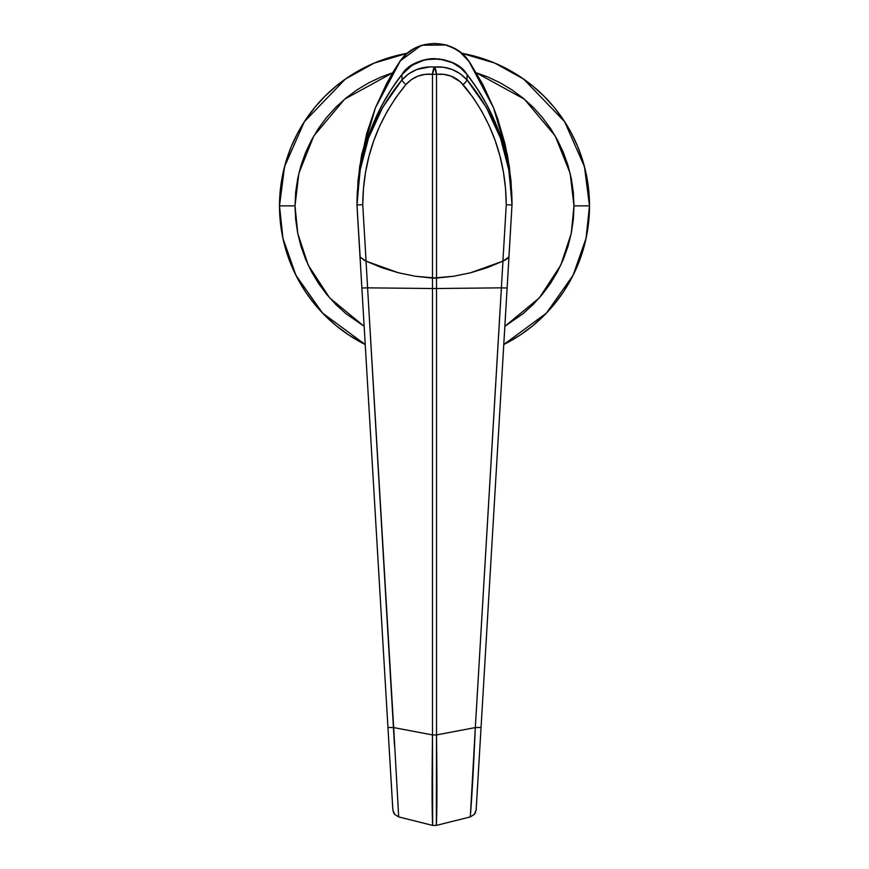 <?xml version="1.0" encoding="UTF-8"?>
<svg xmlns="http://www.w3.org/2000/svg" width="869" height="869" viewBox="0 0 869 869"><rect width="100%" height="100%" fill="white"/><g stroke="black" fill="none" stroke-linecap="round" stroke-linejoin="round"><path stroke-width="1.3" d="M407.3 53.281L374.235 63.079L345.362 79.079L304.346 121.714L284.543 166.663L279.503 205.877L295.004 205.877L298.86 173.3L313.774 135.988L344.656 99.164L392.745 72.779M476.255 72.779L524.344 99.164L555.226 135.988L570.14 173.3L573.996 205.877L589.497 205.877L584.457 166.663L564.654 121.714L523.638 79.079L494.765 63.079L461.7 53.281M392.658 72.8L381.122 76.993L368.738 82.848L356.996 89.887L346.003 98.045L335.858 107.235L326.668 117.38L318.51 128.373L311.471 140.115L305.616 152.499L301.011 165.382L297.687 178.666L295.677 192.201L295.004 205.877L297.785 233.587L308.223 265.143L329.633 297.871L364.144 326.331L346.003 313.709L335.858 304.519L326.668 294.374L318.51 283.381L311.471 271.639L305.616 259.266L301.011 246.372L297.687 233.088L295.677 219.553L295.004 205.877L279.503 205.877A154.997 154.997 0 0 1 406.996 53.335L389.508 57.55L375.18 62.677L361.439 69.183L348.393 77.004L336.173 86.064L324.897 96.274L314.687 107.55L305.627 119.77L297.806 132.816L291.3 146.568L286.173 160.884L282.479 175.636L280.252 190.68L279.503 205.877L280.252 221.074L282.479 236.118L286.173 250.869L291.3 265.197L297.806 278.938L305.627 291.984L314.687 304.204L324.897 315.48L336.173 325.69L348.393 334.75L365.23 344.537A154.997 154.997 0 0 1 279.503 205.877L282.925 238.247L295.873 275.212L322.562 313.079L365.23 344.537L348.393 334.75L361.439 342.571M462.004 53.335A154.997 154.997 0 0 1 503.77 344.537L507.539 342.592L503.77 344.537L546.438 313.079L573.127 275.212L586.075 238.247L589.497 205.877L588.747 190.68L586.521 175.636L582.827 160.884L577.7 146.568L571.194 132.816L563.373 119.77L554.313 107.55L544.103 96.274L532.827 86.064L520.607 77.004L507.561 69.183L493.82 62.677L479.492 57.55L462.004 53.335L479.492 57.55L493.82 62.677L507.561 69.183L520.607 77.004L507.561 69.183M476.342 72.8L487.878 76.993L500.262 82.848L512.004 89.887L522.997 98.045L533.142 107.235L542.332 117.38L550.49 128.373L557.529 140.115L563.384 152.499L567.989 165.382L571.313 178.666L573.323 192.201L573.996 205.877L573.323 219.553L571.313 233.088L567.989 246.372L563.384 259.266L557.529 271.639L550.49 283.381L542.332 294.374L533.142 304.519L522.997 313.709L504.856 326.331L539.367 297.871L560.777 265.143L571.215 233.587L573.996 205.877L589.497 205.877L588.747 190.68L586.521 175.636L582.827 160.884L577.7 146.568L571.194 132.816L563.373 119.77L554.313 107.55L544.103 96.274L532.827 86.064L520.607 77.004M563.373 291.984L554.313 304.204L544.103 315.48L532.827 325.69L520.607 334.75L507.561 342.571L520.607 334.75L532.827 325.69L544.103 315.48L554.313 304.204L563.373 291.984L571.194 278.938L577.7 265.197L582.827 250.869L586.521 236.118L588.747 221.074L589.497 205.877L588.747 221.074L586.521 236.118L582.827 250.869L577.7 265.197L571.194 278.938L563.373 291.984L571.194 278.938M475.636 812.222L474.398 814.329L470.314 816.914L474.398 814.329L476.169 809.854L508.962 256.985L502.966 261.135L475.321 727.581C473.323 772.411 471.617 802.196 470.227 816.936L436.379 825.398L470.314 816.914L475.321 727.581L436.51 734.935L436.51 288.519L436.51 734.935L475.321 727.581L501.413 287.856L436.51 288.519L436.51 278.102L415.349 276.255L398.458 272.79L381.969 267.739L366.034 261.135L367.62 287.845L432.49 288.519L432.49 278.102L415.349 276.255L398.458 272.79L366.034 261.135L360.168 257.322L356.996 205.877L357.724 187.476L359.896 170.074L363.503 152.89L368.521 136.042L374.93 119.661L382.675 103.867L391.702 88.779L401.934 74.506L412.308 65.088L425.213 59.689L439.182 58.896L452.608 62.807L460.494 67.825L467.066 74.506L477.298 88.779L486.325 103.867L494.07 119.661L500.479 136.042L505.497 152.89L509.104 170.074L511.276 187.476L512.004 204.965L508.952 256.485A175.668 175.668 0 0 0 508.995 256.464L507.159 258.788L502.966 261.135L487.031 267.739L470.542 272.79L453.651 276.255L436.51 278.102L436.51 288.519L501.38 287.845L502.966 261.135L470.542 272.79L453.651 276.255L432.49 278.102L432.49 288.519L367.587 287.856L393.679 727.581L432.49 734.935L432.49 288.519L432.49 734.935L393.679 727.581L398.686 816.914L432.621 825.398L398.773 816.936M476.103 810.429L481.057 727.462L475.321 727.581L481.057 727.462L507.127 288.019L501.413 287.856L507.127 288.019L512.004 204.965A211.83 211.83 0 0 0 467.066 74.506L460.472 67.804L452.586 62.796L443.777 59.689L434.467 58.636L425.191 59.689L416.381 62.807L408.484 67.847L401.934 74.506A211.83 211.83 0 0 0 356.996 204.965L357.995 180.85L361.417 156.007L375.397 107.908L386.52 83.869L400.153 61.167L406.811 53.704L415.11 48.099L424.517 44.623L434.457 43.45L444.461 44.623L453.868 48.088L462.145 53.672L468.847 61.167L482.48 83.869L493.603 107.908L507.605 156.116L511.005 180.839L512.004 205.768M453.129 63.068L451.728 62.394M434.5 58.636L434.5 58.636A41.332 41.332 0 0 0 401.934 74.506L391.702 88.779L382.74 103.748L375.05 119.401L368.63 135.749L363.568 152.629L359.929 169.868L357.735 187.356L357.007 204.975L359.929 170.954L368.489 138.182L382.642 107.441L401.934 79.948L401.934 74.506C372.453 113.003 357.474 156.485 356.996 204.965L360.081 257.007L357.007 204.975L358.604 204.899L357.007 204.975C357.387 157.55 372.366 115.87 401.934 79.948L408.647 73.832L416.653 69.542L429.949 66.891L443.57 67.271L452.347 69.542L460.353 73.832L467.066 79.948L467.066 74.506C454.943 54.008 414.057 54.008 401.934 74.506L401.934 79.948A7.745 1.325 40.2 0 0 405.888 84.608L396.003 97.426L387.368 111.047L379.959 125.44L373.789 140.593L368.999 156.181L365.577 172.084L363.492 188.291L362.742 204.758L366.088 261.167L382.012 267.75L398.48 272.79L415.36 276.255L432.49 278.102L432.49 74.289L425.137 74.376L417.967 76.135L411.395 79.59L405.888 84.608A7.745 1.325 -139.8 0 1 401.934 79.948C410.7 70.411 421.552 66.098 434.5 67.011A7.745 1.999 84.4 0 1 436.51 74.289L436.51 278.102L453.64 276.255L470.52 272.79L486.988 267.75L502.912 261.167L506.258 204.758L505.508 188.291L503.423 172.084L500.001 156.181L495.211 140.593L489.041 125.44L481.632 111.047L472.997 97.426L460.505 81.903L451.033 76.135L443.863 74.376L436.51 74.289C447.014 73.322 455.888 76.765 463.112 84.608C491.485 119.162 505.867 159.212 506.258 204.758L502.912 261.167L470.52 272.79L453.64 276.255L436.51 278.102L415.36 276.255L398.48 272.79L366.088 261.167L360.081 257.007M356.996 205.877L392.831 809.854L394.602 814.329L398.686 816.914L394.602 814.329L393.364 812.222M436.51 734.935L436.347 825.409C437.031 813.449 437.085 783.295 436.51 734.935A7.745 0.597 180 0 1 432.49 734.935C431.915 783.284 431.969 813.438 432.653 825.409L432.49 734.935A7.745 0.597 -0 0 0 436.51 734.935M436.347 825.409L432.653 825.409M367.62 287.845L366.034 261.135L360.038 256.985L361.873 288.019L367.62 287.845M394.515 746.004L367.587 287.856L361.873 288.019L387.943 727.462L393.679 727.581L387.943 727.462L392.897 810.429M436.51 288.519L432.49 288.519L436.51 288.519M357.018 202.281L361.754 154.248L375.386 107.897L400.153 61.167C415.197 37.812 453.716 37.715 468.847 61.167L493.603 107.908L507.268 154.356L511.982 202.26M357.213 193.19L359.657 166.598L366.794 133.131L375.386 107.897L386.575 83.663L393.136 72.008L400.196 60.928L421.465 45.231L446.84 45.014L459.006 50.978L469.694 62.253L482.838 84.445L493.614 107.897L497.818 119.183L505.008 143.885L509.343 166.598L511.787 193.19M507.116 258.81L505.226 259.972L508.919 257.007L511.993 204.975L511.265 187.411L509.115 170.107L505.541 153.031L500.533 136.205L494.124 119.792L486.368 103.965L477.331 88.834L467.066 74.506L467.066 79.948L486.358 107.441L500.511 138.182L509.071 170.954L512.004 204.965C511.526 156.485 496.547 113.003 467.066 74.506M505.226 259.972L504.107 260.57M508.919 257.007L512.004 204.965L506.258 204.758L511.993 204.975C511.613 157.55 496.644 115.87 467.066 79.948A7.745 1.325 139.8 0 1 463.112 84.608A7.745 1.325 -40.2 0 0 467.066 79.948C458.311 70.422 447.448 66.109 434.5 67.011L432.49 74.289L432.49 278.102L436.51 278.102L436.51 74.289L432.49 74.289L436.51 74.289L434.5 67.011A7.745 1.999 -84.4 0 0 432.49 74.289C421.986 73.322 413.112 76.765 405.888 84.608C377.515 119.162 363.133 159.212 362.742 204.758L358.604 204.899L362.742 204.758L366.088 261.167M363.785 259.983L364.893 260.581M406.996 53.335L389.508 57.55L375.18 62.677L361.439 69.183L348.393 77.004L336.173 86.064L324.897 96.274L314.687 107.55L305.627 119.77L297.806 132.816L291.3 146.568L286.173 160.884L282.479 175.636L280.252 190.68L279.503 205.877L280.252 221.074L282.479 236.118L286.173 250.869L291.3 265.197L297.806 278.938L305.627 291.984L314.687 304.204L324.897 315.48L336.173 325.69L348.393 334.75M582.827 160.884L577.7 146.568M389.508 57.55L375.18 62.677M305.627 119.77L297.806 132.816M286.173 250.869L291.3 265.197M356.996 203.531L356.996 204.965M511.841 194.569L511.993 201.63M511.993 203.379L511.993 204.639M357.159 194.569L357.007 201.63M357.007 203.379L357.007 204.639"/></g></svg>
